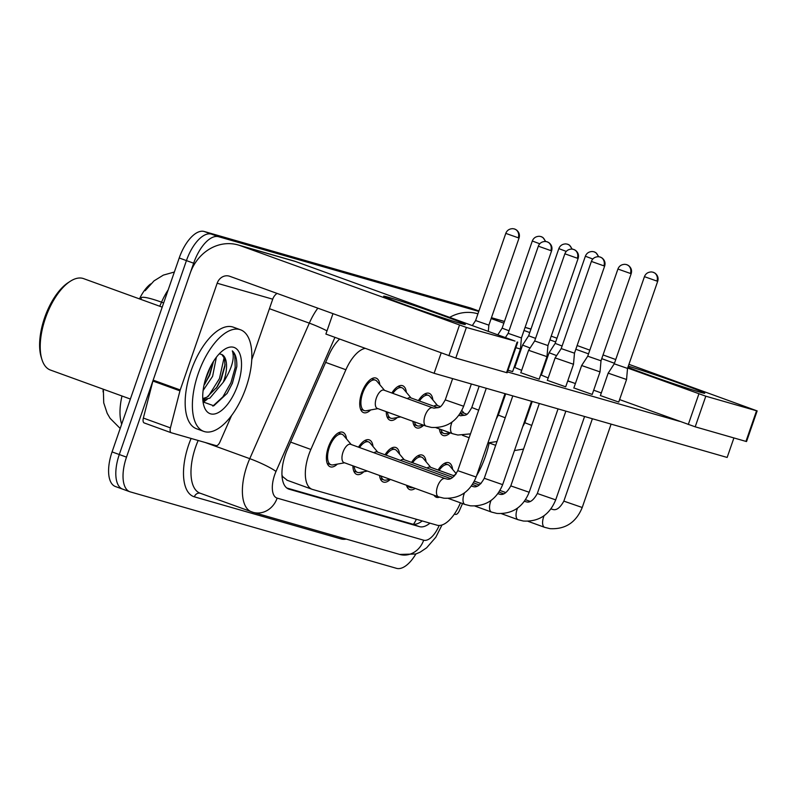 <?xml version="1.0" encoding="UTF-8"?>
<svg xmlns="http://www.w3.org/2000/svg" width="797" height="797" viewBox="0 0 797 797"><rect width="100%" height="100%" fill="white"/><g stroke="black" fill="none" stroke-linecap="round" stroke-linejoin="round"><path stroke-width="1.2" d="M418.365 400.622A18.371 8.458 -70.1 0 1 429.145 393.329A18.371 8.458 -70.1 0 1 432.881 399.955M391.845 393.001A18.371 8.458 -70.1 0 1 402.615 385.708A18.371 8.458 -70.1 0 1 406.36 392.333M370.685 409.937A18.371 8.458 -70.1 0 1 363.571 412.627A18.371 8.458 -70.1 0 1 361.689 393.021A18.371 8.458 -70.1 0 1 376.084 378.097A18.371 8.458 -70.1 0 1 379.83 384.722M438.081 470.021A18.371 8.458 -70.1 0 1 448.86 462.728A18.371 8.458 -70.1 0 1 452.596 469.353M411.561 462.399A18.371 8.458 -70.1 0 1 422.33 455.107A18.371 8.458 -70.1 0 1 426.066 461.732M385.031 454.778A18.371 8.458 -70.1 0 1 395.8 447.496A18.371 8.458 -70.1 0 1 399.546 454.121M358.501 447.167A18.371 8.458 -70.1 0 1 369.28 439.874A18.371 8.458 -70.1 0 1 373.016 446.499M337.35 464.103A18.371 8.458 -70.1 0 1 330.227 466.793A18.371 8.458 -70.1 0 1 328.354 447.187A18.371 8.458 -70.1 0 1 342.75 432.253A18.371 8.458 -70.1 0 1 346.496 438.888M365.315 348.349A32.418 14.914 109.9 0 0 345.888 369.738L310.86 449.448A32.418 14.914 109.9 0 0 308.808 454.708A32.418 14.914 109.9 0 0 312.115 489.308A32.418 14.914 109.9 0 0 312.563 489.448L437.045 525.193A32.418 14.914 109.9 0 0 460.447 502.807M150.683 283.911A29.17 13.429 109.9 0 0 139.485 298.895M103.202 389.185A29.17 13.429 109.9 0 0 103.092 391.915M282.038 476.447A10.809 4.971 109.9 0 0 282.606 476.696L282.865 476.775A32.418 14.914 -70.1 0 1 281.959 475.112M282.865 476.775L287.249 480.272M397.215 417.558A18.371 8.458 -70.1 0 1 390.092 420.248A18.371 8.458 -70.1 0 1 386.236 411.66M423.685 425.229A18.371 8.458 -70.1 0 1 416.622 427.869A18.371 8.458 -70.1 0 1 412.886 421.314M450.205 432.851A18.371 8.458 -70.1 0 1 443.142 435.481A18.371 8.458 -70.1 0 1 439.416 428.935M363.87 471.724A18.371 8.458 -70.1 0 1 356.757 474.414A18.371 8.458 -70.1 0 1 352.902 465.817M390.341 479.395A18.371 8.458 -70.1 0 1 383.277 482.026A18.371 8.458 -70.1 0 1 379.551 475.48M415.187 488.402A18.371 8.458 -70.1 0 1 409.807 489.647A18.371 8.458 -70.1 0 1 406.48 485.243M439.486 497.189A18.371 8.458 -70.1 0 1 436.338 497.268A18.371 8.458 -70.1 0 1 433.986 495.216M478.897 311.009L477.632 310.551A32.418 14.914 -70.1 0 1 478.08 310.7A32.418 14.914 -70.1 0 0 477.632 310.551L211.404 234.099L477.632 310.551L470.419 307.941A32.418 14.914 -70.1 0 1 470.858 308.08L478.907 310.999M415.885 553.965A32.418 14.914 -70.1 0 1 396.488 568.331L130.26 491.879A32.418 14.914 -70.1 0 1 129.821 491.739A32.418 14.914 -70.1 0 1 126.504 457.139L193.651 263.209L186.438 260.599A32.418 14.914 -70.1 0 1 211.404 234.099A32.418 14.914 -70.1 0 0 186.438 260.599L119.291 454.519L186.438 260.599L179.225 257.979A32.418 14.914 -70.1 0 1 204.191 231.489L470.419 307.941M123.047 489.268A32.418 14.914 -70.1 0 1 122.599 489.119A32.418 14.914 -70.1 0 1 119.291 454.519A32.418 14.914 -70.1 0 0 122.599 489.119L115.386 486.509A32.418 14.914 -70.1 0 1 112.068 451.909L179.225 257.979M168.187 289.849A43.217 19.895 109.9 0 0 161.532 302.173A37.818 4.792 -156.3 0 0 141.507 297.61L140.76 299.353M339.612 339.034A32.418 14.914 109.9 0 0 328.633 355.572L287.478 449.229A32.418 14.914 109.9 0 0 285.416 454.479A32.418 14.914 109.9 0 0 288.733 489.079A32.418 14.914 109.9 0 0 289.172 489.228L419.411 526.628A32.418 14.914 109.9 0 0 429.942 523.151M193.651 263.209A32.418 14.914 -70.1 0 1 218.617 236.719L478.758 311.418M422.221 520.939A32.418 14.914 -70.1 0 1 412.198 524.008L286.771 487.993M351.178 444.507L343.646 435.471A16.209 7.462 109.9 0 0 342.013 434.285A16.209 7.462 109.9 0 0 329.31 447.466A16.209 7.462 109.9 0 0 330.964 464.761A16.209 7.462 109.9 0 0 332.967 464.9L344.553 462.798M445.144 478.579L350.63 444.308A9.723 4.473 109.9 0 0 342.999 452.208A9.723 4.473 109.9 0 0 343.995 462.589L438.509 496.86A9.723 4.473 109.9 0 1 437.513 486.479A9.723 4.473 109.9 0 1 444.736 478.469A9.723 4.473 109.9 0 1 445.144 478.579L446.589 478.937C450.265 480.192 453.981 477.433 457.747 470.658L476.128 477.024L504.989 393.648M515.828 347.681L520.441 349.036L512.63 371.591L508.018 370.246M538.334 246.183C539.549 243.135 541.88 241.561 545.337 241.471L546.911 241.73A7.024 6.237 -74 0 1 547.27 241.85A7.024 6.237 106 0 1 550.837 250.607L538.334 246.183L508.147 333.345L521.427 337.948L520.441 349.036M384.523 390.341L376.981 381.305A16.209 7.462 109.9 0 0 375.357 380.129A16.209 7.462 109.9 0 0 362.645 393.3A16.209 7.462 109.9 0 0 364.299 410.604A16.209 7.462 109.9 0 0 366.311 410.734L377.888 408.632M376.343 398.052A9.723 4.473 109.9 0 0 377.34 408.433L426.036 426.086A9.723 4.473 109.9 0 1 425.04 415.705A9.723 4.473 109.9 0 1 432.253 407.695A9.723 4.473 109.9 0 1 432.661 407.805L383.965 390.141A9.723 4.473 109.9 0 0 376.343 398.052M505.786 233.382C506.992 230.333 509.323 228.759 512.78 228.669L514.354 228.928A7.024 6.237 -74 0 1 514.713 229.048A7.024 6.237 106 0 1 518.279 237.805L505.786 233.382L475.6 320.543L488.87 325.146L488.322 331.393M354.167 466.275A16.209 7.462 109.9 0 0 357.494 472.382A16.209 7.462 109.9 0 0 359.497 472.521L367.407 471.077M564.864 253.805C566.069 250.756 568.4 249.182 571.867 249.092L573.432 249.351A7.024 6.237 -74 0 1 573.8 249.471A7.024 6.237 106 0 1 577.357 258.228L564.864 253.805L534.677 340.967L528.59 350.291L546.971 356.657L539.161 379.213L521.856 373.086M534.677 340.967L547.947 345.559L546.971 356.657M377.708 452.128L370.167 443.082A16.209 7.462 109.9 0 0 368.543 441.907A16.209 7.462 109.9 0 0 359.557 447.545M450.484 478.509L377.15 451.929A9.723 4.473 109.9 0 0 374.022 452.796M381.056 476.028A16.209 7.462 109.9 0 0 384.015 480.003A16.209 7.462 109.9 0 0 386.027 480.133L390.261 479.366M591.384 261.426C592.599 258.367 594.931 256.803 598.388 256.704L599.962 256.973A7.024 6.237 -74 0 1 600.32 257.082A7.024 6.237 106 0 1 603.887 265.849L591.384 261.426L561.208 348.588L555.12 357.903L573.501 364.269L565.691 386.824L548.376 380.707M561.208 348.588L574.478 353.181L573.501 364.269M404.238 459.739L396.697 450.703A16.209 7.462 109.9 0 0 395.063 449.528A16.209 7.462 109.9 0 0 386.077 455.167M452.776 477.343L403.68 459.54A9.723 4.473 109.9 0 0 400.552 460.407M408.602 486.011A16.209 7.462 109.9 0 0 410.545 487.615A16.209 7.462 109.9 0 0 412.547 487.754L413.115 487.654M617.914 269.037C619.13 265.989 621.461 264.415 624.918 264.325L626.492 264.584A7.024 6.237 -74 0 1 626.85 264.704A7.024 6.237 106 0 1 630.417 273.461L617.914 269.037L587.728 356.199L581.641 365.524L600.021 371.89L592.211 394.445L574.906 388.318M587.728 356.199L601.008 360.802L600.021 371.89M430.759 467.361L423.227 458.325A16.209 7.462 109.9 0 0 421.593 457.139A16.209 7.462 109.9 0 0 412.607 462.778M454.459 475.958L430.211 467.162A9.723 4.473 109.9 0 0 427.082 468.028M644.444 276.659C645.65 273.61 647.981 272.036 651.448 271.936L653.012 272.205A7.024 6.237 -74 0 1 653.371 272.325A7.024 6.237 106 0 1 656.937 281.082L644.444 276.659L614.258 363.821L608.171 373.145L626.552 379.502L618.741 402.067L601.436 395.94M614.258 363.821L627.528 368.413L626.552 379.502M456.253 473.737L449.747 465.936A16.209 7.462 109.9 0 0 448.123 464.761A16.209 7.462 109.9 0 0 439.137 470.399M455.575 474.683A9.723 4.473 109.9 0 0 453.603 475.64M387.501 412.119A16.209 7.462 109.9 0 0 390.829 418.216A16.209 7.462 109.9 0 0 392.831 418.355L400.742 416.911M539.748 243.782L532.306 241.003L502.13 328.165L509.044 330.765M411.043 397.962L403.511 388.926A16.209 7.462 109.9 0 0 401.877 387.74A16.209 7.462 109.9 0 0 392.891 393.379M438.011 407.735L410.495 397.763A9.723 4.473 109.9 0 0 407.367 398.63M414.39 421.862A16.209 7.462 109.9 0 0 417.359 425.837A16.209 7.462 109.9 0 0 419.361 425.977L423.596 425.2M566.278 251.404L558.836 248.624L528.65 335.786L522.563 345.101L530.095 347.99M528.65 335.786L535.574 338.386M437.573 405.583L430.031 396.537A16.209 7.462 109.9 0 0 428.407 395.362A16.209 7.462 109.9 0 0 419.421 401.001M440.303 406.57L437.015 405.374A9.723 4.473 109.9 0 0 433.887 406.241M440.92 429.483A16.209 7.462 109.9 0 0 443.879 433.448A16.209 7.462 109.9 0 0 445.892 433.588L450.126 432.821M592.809 259.015L585.367 256.236L555.18 343.397L549.093 352.722L556.615 355.611M555.18 343.397L562.094 346.008M466.823 414.181L463.545 412.995A9.723 4.473 109.9 0 0 460.417 413.862M460.556 323.423A43.217 1.205 -160.9 0 1 415.386 308.439A43.217 1.205 -160.9 0 1 383.676 296.275A43.217 1.205 -160.9 0 1 388.408 297.271A43.217 1.205 -160.9 0 1 435.501 312.932A43.217 1.205 -160.9 0 1 465.259 324.528A43.217 1.205 -160.9 0 1 460.556 323.423M231.598 415.476L219.902 442.086A5.4 2.491 109.9 0 1 216.087 445.623L171.315 432.771A5.4 2.491 109.9 0 1 171.235 432.751L144.187 422.938A5.4 2.491 -70.1 0 1 143.36 418.066L152.894 381.036A5.4 2.491 -70.1 0 1 153.163 380.139L190.114 273.421A43.217 38.356 106 0 1 238.124 244.958A43.217 38.356 106 0 1 240.335 245.675L466.384 327.447L455.784 358.072L229.725 276.29A10.809 9.584 -74 0 0 229.177 276.111A10.809 9.584 -74 0 0 217.173 283.234L180.222 389.952A5.4 2.491 109.9 0 0 179.953 390.849L170.419 427.879A5.4 2.491 109.9 0 0 171.235 432.751M171.166 432.721L144.257 422.958A5.4 2.491 -70.1 0 1 144.187 422.938M238.124 244.958L293.665 260.908A43.217 38.356 106 0 1 295.876 261.625L515.031 341.076L466.384 327.447M517.741 342.162L507.141 372.777L455.784 358.072M277.017 293.435A10.809 9.584 -74 0 0 272.723 299.184L251.772 359.666M628.315 366.162A43.217 1.205 -160.9 0 1 675.408 381.853A43.217 1.205 -160.9 0 1 704.668 393.28A43.217 1.205 -160.9 0 1 699.975 392.174A43.217 1.205 -160.9 0 1 664.011 380.408A43.217 1.205 -160.9 0 1 627.936 367.258M462.509 503.565L459.311 510.837A5.4 2.491 109.9 0 1 455.495 514.374L454.38 514.055M449.657 317.375A43.217 38.356 106 0 1 477.533 313.709A43.217 38.356 106 0 1 477.931 313.819L477.533 313.709M491.151 318.561L503.853 323.164M524.018 330.476L529.766 332.558M549.92 339.871L555.678 341.953M575.832 349.265L588.545 353.868M601.745 358.66L614.447 363.263M627.657 368.055L705.803 396.199L695.193 426.823L619.598 399.596M756.552 410.774L757.15 410.913L746.55 441.528L745.952 441.399L756.552 410.774L705.803 396.199M757.15 410.913L628.943 364.329M551.215 336.145L556.973 338.237M577.128 345.539L589.83 350.152M603.04 354.934L615.742 359.547M745.952 441.399L695.193 426.823M601.307 392.961L593.685 390.201M575.394 383.566L567.773 380.807M542.538 371.651L541.86 371.412M516.625 362.256L515.948 362.017M516.426 362.187A10.809 9.584 -74 0 0 515.699 362.735M246.064 387.452A54.027 24.866 -70.1 0 1 203.703 431.366A54.027 24.866 -70.1 0 1 198.184 373.703A54.027 24.866 -70.1 0 1 240.535 329.789A54.027 24.866 -70.1 0 1 246.064 387.452M203.703 431.366L196.49 428.746A54.027 24.866 -70.1 0 1 190.961 371.083A54.027 24.866 -70.1 0 1 233.322 327.168L240.535 329.789M130.379 399.038L50.43 370.047A48.627 22.376 -70.1 0 1 41.922 359.477A48.627 22.376 -70.1 0 1 45.449 318.152A48.627 22.376 -70.1 0 1 70.266 281.291A48.627 22.376 -70.1 0 1 83.575 278.621L162.199 307.134M41.922 359.477L41.235 357.255A46.465 21.38 -70.1 0 1 44.602 317.764A46.465 21.38 -70.1 0 1 68.323 282.546L70.266 281.291M203.982 385.24L209.741 375.267L213.546 361.3M203.115 390.48L212.61 376.314L216.376 357.245M202.757 398.6L206.961 397.165L217.123 387.003L221.197 379.422L224.943 366.052L224.615 358.58L221.835 354.516L219.285 353.818M221.835 354.516A24.428 11.238 -70.1 0 1 223.927 380.418A24.428 11.238 -70.1 0 1 223.25 382.251L209.82 398.201L202.807 399.506M206.503 376.094A35.227 16.209 -70.1 0 1 224.485 349.385A35.227 16.209 -70.1 0 1 237.735 385.061A35.227 16.209 -70.1 0 1 219.434 411.959A35.227 16.209 -70.1 0 1 203.952 406.032A35.227 16.209 -70.1 0 1 206.503 376.094M203.056 401.937L213.815 405.783L227.125 393.369L232.395 383.267L236.809 366.58C237.038 358.989 235.533 353.748 232.316 350.869C234.806 357.684 232.176 367.586 224.415 380.577L223.25 382.251M226.976 393.598L232.365 383.227L236.809 366.58M205.108 380.577L210.906 365.883M202.936 400.991L204.69 399.695M208.356 396.308L219.474 378.555L224.176 357.285M212.829 406.111L222.881 396.866L230.931 382.709L235.205 367.467L234.806 355.313L232.316 350.869M204.829 384.074L209.452 374.919L213.447 361.469M203.235 402.226L207.22 399.297M216.286 388.229L220.908 379.073L225.073 364.568M489.179 442.983A54.027 24.866 -70.1 0 1 485.473 456.203A54.027 24.866 -70.1 0 1 476.556 475.789M548.177 377.947L542.358 375.517M521.656 370.326L515.828 367.905M733.907 437.942L727.153 457.448L434.116 373.295L325.893 334.063L332.937 313.709M679.632 421.364L507.44 371.91M514.633 365.813L515.33 366.012M541.163 373.434L541.85 373.634M567.683 381.056L571.409 382.122M434.116 373.295L441.159 352.951M290.606 442.106L310.86 449.448M282.606 476.696A32.418 28.762 106 0 1 282.188 477.861M416.393 519.265A32.418 28.762 106 0 1 413.504 524.257M325.634 362.396L345.888 369.738M163.654 302.94L161.532 302.173L159.749 306.237M122.001 395.999A43.217 19.895 109.9 0 0 121.672 424.173M112.068 451.909L126.504 457.139M204.191 231.489L218.617 236.719M288.295 488.91L289.172 489.228M334.939 337.34L276.011 471.455A21.609 9.943 109.9 0 0 274.636 474.952A21.609 9.943 109.9 0 0 277.147 498.115L423.665 540.197A21.609 9.943 109.9 0 0 439.177 525.472M198.164 440.482A43.217 19.895 109.9 0 0 195.614 447.027A43.217 19.895 109.9 0 0 200.037 493.164L253.147 512.351A21.609 19.178 -74 0 1 252.041 511.993A43.217 19.895 -70.1 0 1 251.444 511.794A43.217 19.895 -70.1 0 1 247.02 465.667A43.217 19.895 -70.1 0 1 249.77 458.664L205.227 442.504M441.996 524.974L435.829 537.218L426.624 547.818L420.109 552.182L415.755 554.005L399.666 554.423L253.147 512.351A21.609 19.178 -74 0 0 277.147 498.115M346.257 539.091A48.627 22.376 -70.1 0 1 340.877 538.892L194.358 496.82A5.4 4.792 106 0 1 200.226 493.223M194.358 496.82A48.627 22.376 -70.1 0 1 188.71 444.706A48.627 22.376 -70.1 0 1 191.101 438.45M276.011 471.455A21.609 2.74 -156.3 0 0 249.77 458.664L309.316 323.144L269.426 308.688M326.999 330.865A21.609 2.74 -156.3 0 0 309.316 323.144A43.217 19.895 -70.1 0 1 317.784 308.22M340.877 538.892A5.4 4.792 106 0 1 341.445 537.706M399.666 554.423A21.609 19.178 -74 0 0 423.665 540.197M412.198 524.008L419.411 526.628M550.837 250.607L551.604 250.786L521.427 337.948M432.661 407.805L434.116 408.164C440.074 407.058 439.914 409.16 445.264 399.885L463.645 406.251L471.356 383.995M518.279 237.805L519.056 237.984L488.87 325.146M464.521 492.865A9.723 4.473 109.9 0 0 464.043 494.1A9.723 4.473 109.9 0 0 465.04 504.481L448.422 498.454M471.346 486.08L473.119 486.559C476.785 487.804 480.511 485.044 484.267 478.28L502.648 484.646L531.519 401.27M577.357 258.228L578.134 258.397L547.947 345.559M491.042 500.476A9.723 4.473 109.9 0 0 490.573 501.712A9.723 4.473 109.9 0 0 491.57 512.092L474.952 506.075M497.876 493.692L499.649 494.17C503.315 495.425 507.031 492.666 510.797 485.901L529.178 492.257L558.049 408.891M603.887 265.849L604.664 266.019L574.478 353.181M517.572 508.097A9.723 4.473 109.9 0 0 517.094 509.333A9.723 4.473 109.9 0 0 518.09 519.714L501.482 513.686M524.406 501.313L526.169 501.791C529.846 503.037 533.562 500.287 537.327 493.512L555.698 499.878L584.57 416.502M630.417 273.461L631.184 273.64L601.008 360.802M544.092 515.719A9.723 4.473 109.9 0 0 543.624 516.954A9.723 4.473 109.9 0 0 544.62 527.325L528.003 521.308M551.245 509.044A9.723 4.473 109.9 0 0 550.916 508.954L552.7 509.413C556.366 510.658 560.082 507.898 563.848 501.134L582.228 507.5L611.1 424.124M656.937 281.082L657.714 281.251L627.528 368.413M545.108 241.461A7.024 6.237 106 0 0 541.243 236.669A7.024 6.237 -74 0 0 540.884 236.55L539.31 236.291C535.853 236.38 533.522 237.954 532.306 241.003M452.038 422.091A9.723 4.473 109.9 0 0 451.57 423.327A9.723 4.473 109.9 0 0 452.566 433.707L435.949 427.68M458.873 415.307L460.646 415.785C466.604 414.669 466.434 416.781 471.794 407.506L478.688 410.176M571.638 249.082A7.024 6.237 106 0 0 567.773 244.28A7.024 6.237 -74 0 0 567.414 244.171L565.84 243.902C562.383 244.002 560.042 245.566 558.836 248.624M496.172 419.122L498.324 415.117L505.218 417.787M598.168 256.694A7.024 6.237 106 0 0 594.293 251.902A7.024 6.237 -74 0 0 593.934 251.782L592.36 251.523C588.903 251.613 586.572 253.187 585.367 256.236M522.702 426.744L524.844 422.739L531.748 425.409M295.876 261.625L240.335 245.675M506.543 372.647L517.143 342.023M272.723 299.184L217.173 283.234M153.163 380.139L180.222 389.952M448.88 355.751L459.48 325.126M179.953 390.849L152.894 381.036M143.36 418.066L170.419 427.879M530.961 329.131L525.064 327.437M504.431 321.51L491.42 317.774M688.289 424.502L698.899 393.877M286.81 480.133L312.115 489.308M174.364 272.026L163.365 275.104L153.99 280.893L145.184 290.696M103.341 389.235L103.73 402.864L107.187 413.324L110.086 418.295L120.188 428.457M129.821 491.739L122.599 489.119M330.964 464.761L327.228 463.406M438.509 496.86L443.819 498.185C459.211 499.052 469.981 491.998 476.128 477.024M508.147 333.345L505.388 337.579M342.013 434.285L338.277 432.93M457.747 470.658L486.27 388.278M551.604 250.786C552.55 247.588 551.654 244.888 548.934 242.686L546.911 241.73M364.299 410.604L360.563 409.24M463.645 406.251C457.498 421.224 446.738 428.278 431.346 427.411L426.036 426.086M475.6 320.543L472.312 325.594M375.357 380.129L371.611 378.764M445.264 399.885L452.636 378.615M519.056 237.984C520.003 234.786 519.106 232.086 516.376 229.885L514.354 228.928M357.494 472.382L353.748 471.027M465.04 504.481L470.35 505.806C485.742 506.673 496.501 499.619 502.648 484.646M368.543 441.907L364.797 440.552M484.267 478.28L512.8 395.89M520.78 372.847L528.59 350.291M578.134 258.397C579.08 255.199 578.184 252.51 575.454 250.298L573.432 249.351M384.015 480.003L380.279 478.638M491.57 512.092L496.87 513.427C512.262 514.284 523.031 507.231 529.178 492.257M395.063 449.528L391.327 448.173M472.462 484.476L477.014 486.13M510.797 485.901L539.33 403.511M547.31 380.468L555.12 357.903M604.664 266.019C605.6 262.821 604.714 260.121 601.984 257.919L599.962 256.973M410.545 487.615L406.809 486.26M518.09 519.714L523.4 521.039C538.792 521.905 549.561 514.852 555.698 499.878M421.593 457.139L417.857 455.784M473.468 482.843L479.306 484.965M498.992 492.098L503.545 493.751M537.327 493.512L565.85 411.132M573.83 388.079L581.641 365.524M631.184 273.64C632.131 270.442 631.234 267.742 628.514 265.54L626.492 264.584M544.62 527.325L549.93 528.66C565.322 529.527 576.082 522.463 582.228 507.5M448.123 464.761L444.377 463.406M474.374 481.169L480.99 483.57M499.998 490.464L505.826 492.576M525.522 499.719L530.065 501.363M563.848 501.134L592.38 418.744M600.36 395.701L608.171 373.145M657.714 281.251C658.661 278.053 657.764 275.354 655.034 273.152L653.012 272.205M390.829 418.216L387.093 416.861M470.479 433.877L457.867 435.032L452.566 433.707M502.13 328.165L497.776 334.83M401.877 387.74L398.141 386.386M471.794 407.506L479.156 386.236M545.736 241.501L542.906 237.496L540.884 236.55M417.359 425.837L413.613 424.482M462.479 435.301L469.154 437.722M428.407 395.362L424.662 394.007M459.989 413.703L464.541 415.357M497.009 441.498L487.933 442.923M498.324 415.117L505.687 393.848M514.752 367.666L522.563 345.101M572.266 249.122L569.437 245.117L567.414 244.171M443.879 433.448L440.143 432.094M488.999 442.913L495.674 445.334M464.103 413.195L461.842 410.495M523.539 449.11L514.463 450.544M524.844 422.739L532.217 401.469M541.283 375.277L549.093 352.722M598.786 256.734L595.957 252.739L593.934 251.782M530.981 329.051L525.093 327.358M504.461 321.44L491.45 317.704"/></g></svg>

